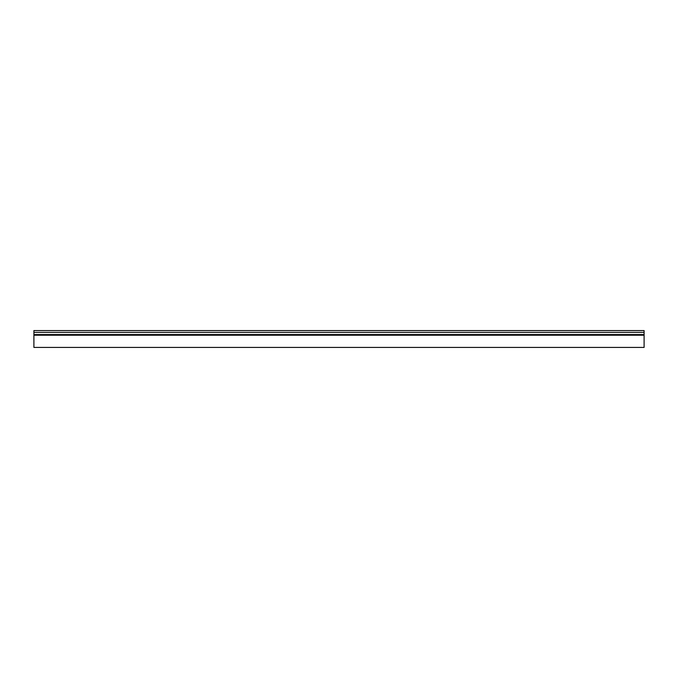 <?xml version="1.0" encoding="UTF-8"?>
<svg xmlns="http://www.w3.org/2000/svg" width="678" height="678" viewBox="0 0 678 678"><rect width="100%" height="100%" fill="white"/><g stroke="black" fill="none" stroke-linecap="round" stroke-linejoin="round"><path stroke-width="1.02" d="M33.9 332.406L644.1 332.406L644.1 330.576L33.9 330.576L33.9 334.551L644.1 334.551L644.1 335.22L33.9 335.22L33.9 347.424L644.1 347.424L644.1 335.22M644.1 332.406L644.1 334.551M33.9 335.22L33.9 334.551"/></g></svg>
